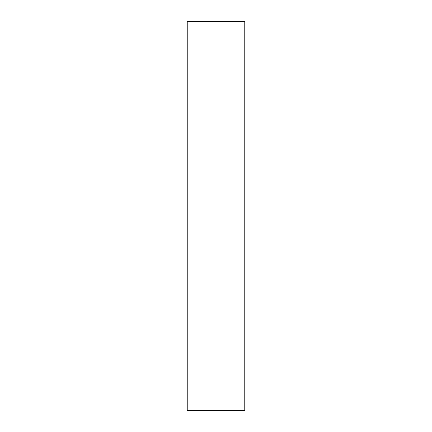 <?xml version="1.0" encoding="UTF-8"?>
<svg xmlns="http://www.w3.org/2000/svg" width="432" height="432" viewBox="0 0 432 432"><rect width="100%" height="100%" fill="white"/><g stroke="black" fill="none" stroke-linecap="round" stroke-linejoin="round"><path stroke-width="0.65" d="M244.766 410.4L187.234 410.4L244.766 410.4L244.766 21.6L244.766 410.4M187.234 21.6L244.766 21.6L187.234 21.6L187.234 410.4L187.234 21.6"/></g></svg>
